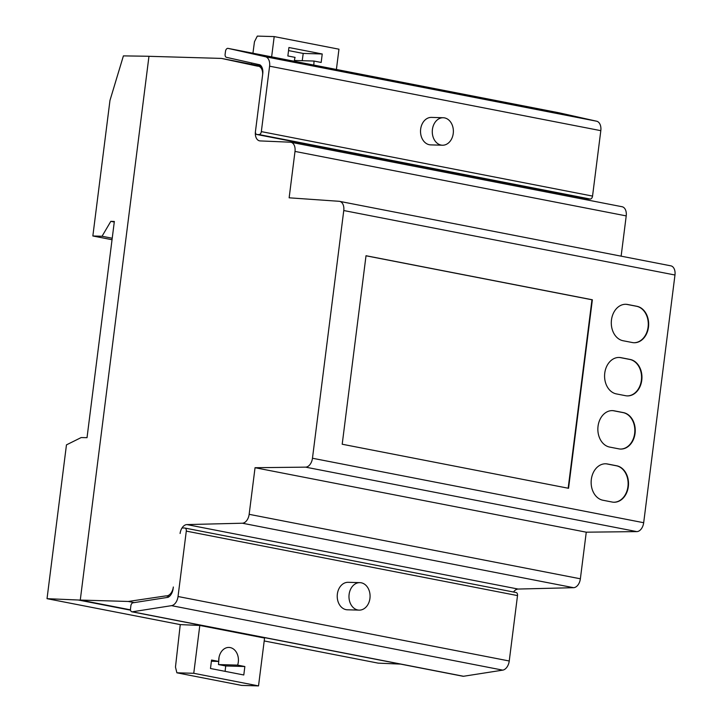<?xml version="1.0" encoding="UTF-8"?>
<svg xmlns="http://www.w3.org/2000/svg" width="722" height="722" viewBox="0 0 722 722"><rect width="100%" height="100%" fill="white"/><g stroke="black" fill="none" stroke-linecap="round" stroke-linejoin="round"><path stroke-width="1.08" d="M432.415 129.455A13.745 10.55 91.7 0 0 442.424 145.221A13.745 10.55 91.7 0 0 453.236 133.507A13.745 10.55 91.7 0 0 443.227 117.74A13.745 10.55 91.7 0 0 432.415 129.455M442.424 145.221L430.673 144.878A13.745 10.55 -88.3 0 1 420.664 129.112A13.745 10.55 -88.3 0 1 431.476 117.397L443.227 117.74M349.114 594.359A13.745 10.55 91.7 0 0 359.123 610.126A13.745 10.55 91.7 0 0 369.935 598.412A13.745 10.55 91.7 0 0 359.926 582.645A13.745 10.55 91.7 0 0 349.114 594.359M359.123 610.126L347.372 609.792A13.745 10.55 -88.3 0 1 337.364 594.025A13.745 10.55 -88.3 0 1 348.166 582.311L359.926 582.645M302.247 60.702L303.213 53.437L322.238 53.988L288.926 47.508L287.861 55.964L295.081 57.372A12.834 9.846 91.7 0 0 294.323 61.28A12.834 9.846 -88.3 0 1 295.081 57.372L287.861 55.964L288.926 47.508L322.238 53.988L321.173 62.453L313.944 61.045L294.865 60.486L294.892 61.388M313.944 61.045A12.834 9.846 -88.3 0 1 313.7 65.043A12.834 9.846 91.7 0 0 313.944 61.045L321.173 62.453L322.238 53.988M303.213 53.437L288.538 50.585M251.473 64.258L251.635 62.976M252.935 53.22L254.469 41.723L257.312 36.1L274.198 36.587L271.634 56.857M336.398 69.465L338.961 49.195L274.198 36.587M244.857 666.523L237.637 665.115A12.834 9.846 91.7 0 0 230.183 647.571A12.834 9.846 91.7 0 0 218.766 661.442L211.546 660.043L210.481 668.5L243.792 674.98L244.857 666.523L243.792 674.98L210.481 668.5L211.546 660.043L218.766 661.442A12.834 9.846 -88.3 0 1 228.955 647.435A12.834 9.846 -88.3 0 1 237.637 665.115L244.857 666.523L225.706 665.964L218.486 664.565L219.037 657.327M237.637 665.115L218.486 664.565M218.766 661.442L211.402 661.235M225.102 671.343L225.706 665.964M199.804 625.442L193.758 673.292L176.881 672.805L175.473 667.056L180.256 624.611L199.804 625.442L264.568 638.049L258.521 685.9L193.758 673.292M258.521 685.9L241.644 685.413L176.881 672.805M400.611 664.105L378.238 663.148L264.198 640.946M78.319 600.009L47.029 598.673L66.46 444.869L81.144 437.577L87.028 437.667L114.347 221.455L110.818 221.347L102.046 236.256L92.849 235.986L109.97 100.43L123.408 55.883L148.967 56.271L80.268 600.09L78.319 600.009L130.556 610.18M180.256 624.611L47.029 598.673M112.036 239.722L92.849 235.986M130.501 609.873L80.268 600.09L148.967 56.307L221.437 58.41L257.492 66.144A9.169 5.83 101 0 1 258.422 66.207A9.169 5.83 101 0 1 262.546 75.368L255.426 131.684A9.16 5.83 -79 0 0 259.559 140.844A9.16 5.83 -79 0 0 260.11 140.916L290.325 142.198A9.16 5.83 101 0 1 290.876 142.261A9.16 5.83 101 0 1 295 151.421L289.143 197.81L339.178 201.303A9.169 5.83 101 0 1 339.629 201.366A9.169 5.83 101 0 1 343.762 210.535L312.464 458.244A9.16 5.83 101 0 1 305.596 467.143L255.047 467.712L249.153 514.326A9.16 5.83 101 0 1 242.348 523.215L186.917 524.587A9.169 5.839 -79 0 0 180.094 533.486A9.169 5.839 101 0 1 181.845 528.26A3.059 1.949 101 0 1 182.756 527.972L184.715 528.026A3.059 1.949 101 0 1 184.922 528.053A3.059 1.949 101 0 1 186.294 531.112L178.036 596.516A9.476 6.029 101 0 1 171.529 605.659L132.325 611.796A3.059 1.949 101 0 1 131.873 611.796A3.059 1.949 101 0 1 130.501 608.736L130.872 605.767A3.059 1.949 101 0 1 132.974 602.807L168.055 597.32A9.467 6.029 -79 0 0 173.127 588.656L173.334 587.004A9.16 5.83 101 0 1 165.997 595.876L128.263 601.462L80.268 600.063L130.492 609.846M114.275 222.024L110.818 221.347M112.226 238.233L102.046 236.256M131.873 611.796L463.091 676.27A3.059 1.949 -79 0 0 463.542 676.27L502.747 670.133A9.476 6.029 -79 0 0 509.245 660.991L517.512 595.587A3.059 1.949 -79 0 0 516.131 592.527A3.059 1.949 -79 0 0 515.932 592.5M259.893 64.818L226.464 57.345A3.059 1.94 101 0 1 225.12 54.294L225.499 51.316A3.059 1.94 101 0 1 228.035 48.374A3.059 1.94 101 0 1 228.071 48.383L265.434 56.74A9.476 6.029 101 0 1 269.595 66.189L261.337 131.612A3.05 1.94 101 0 1 258.999 134.572L257.041 134.518A3.05 1.94 101 0 1 256.833 134.491A3.05 1.94 101 0 1 255.462 131.44L262.754 73.716A9.467 6.029 -79 0 0 259.893 64.818M587.852 198.911A3.05 1.94 -79 0 0 588.051 198.965A3.05 1.94 -79 0 0 588.249 198.992L590.217 199.046A3.05 1.94 -79 0 0 592.545 196.086L600.812 130.664A9.476 6.029 -79 0 0 596.643 121.215L559.288 112.849A3.059 1.94 -79 0 0 559.252 112.849A3.059 1.94 -79 0 0 559.216 112.84L228.035 48.374M602.915 500.238A18.33 14.061 -88.3 0 1 591.21 480.554A18.33 14.061 -88.3 0 1 605.74 463.795A18.33 14.061 -88.3 0 1 607.5 463.984L616.741 465.789A18.33 14.061 -88.3 0 1 628.447 485.473A18.33 14.061 -88.3 0 1 613.926 502.232A18.33 14.061 -88.3 0 1 612.166 502.043L602.915 500.238M613.727 502.223A18.33 14.061 91.7 0 0 628.068 485.337A18.33 14.061 91.7 0 0 616.353 465.78L607.103 463.975A18.33 14.061 91.7 0 0 605.541 463.786M609.63 447.071A18.33 14.061 -88.3 0 1 597.924 427.388A18.33 14.061 -88.3 0 1 612.455 410.619A18.33 14.061 -88.3 0 1 614.214 410.818L623.465 412.623A18.33 14.061 -88.3 0 1 635.17 432.307A18.33 14.061 -88.3 0 1 620.64 449.066A18.33 14.061 -88.3 0 1 618.88 448.867L609.63 447.071M620.442 449.057A18.33 14.061 91.7 0 0 634.782 432.162A18.33 14.061 91.7 0 0 623.068 412.605L613.817 410.809A18.33 14.061 91.7 0 0 612.256 410.619M616.353 393.905A18.33 14.061 -88.3 0 1 604.648 374.222A18.33 14.061 -88.3 0 1 619.169 357.462A18.33 14.061 -88.3 0 1 620.929 357.652L630.18 359.457A18.33 14.061 -88.3 0 1 641.885 379.14A18.33 14.061 -88.3 0 1 627.355 395.9A18.33 14.061 -88.3 0 1 625.595 395.71L616.353 393.905M627.156 395.891A18.33 14.061 91.7 0 0 641.497 378.996A18.33 14.061 91.7 0 0 629.783 359.448L620.541 357.643A18.33 14.061 91.7 0 0 618.98 357.453M623.068 340.739A18.33 14.061 -88.3 0 1 611.363 321.055A18.33 14.061 -88.3 0 1 625.884 304.287A18.33 14.061 -88.3 0 1 627.644 304.485L636.894 306.29A18.33 14.061 -88.3 0 1 648.6 325.974A18.33 14.061 -88.3 0 1 634.069 342.733A18.33 14.061 -88.3 0 1 632.319 342.535L623.068 340.739M633.88 342.724A18.33 14.061 91.7 0 0 648.221 325.83A18.33 14.061 91.7 0 0 636.506 306.272L627.256 304.476A18.33 14.061 91.7 0 0 625.694 304.287M342.201 444.229L366.018 255.723L592.365 299.783L568.548 488.289L342.201 444.229M568.169 488.216L591.968 299.774L366.009 255.787M513.523 592.022A9.169 5.839 101 0 1 518.125 589.053L573.557 587.69A9.16 5.83 -79 0 0 580.371 578.8L586.264 532.186L636.813 531.609A9.16 5.83 -79 0 0 643.681 522.719L674.971 275.01A9.169 5.83 -79 0 0 670.846 265.84L339.629 201.366M586.264 532.186L255.047 467.712M169.273 596.507L165.997 595.876M134.202 602.617L128.263 601.462M261.274 66.162L221.437 58.41M586.688 199.841A9.16 5.83 101 0 1 586.562 198.676M621.128 256.157L626.218 215.896A9.16 5.83 -79 0 0 622.093 206.736L290.876 142.261M463.542 676.27L132.325 611.796M502.747 670.133L171.529 605.659M517.512 595.587L186.294 531.112M509.245 660.991L178.036 596.516M559.288 112.849L228.071 48.383M596.643 121.215L265.434 56.74M600.812 130.664L269.595 66.189M592.545 196.086L261.337 131.612M590.217 199.046L258.999 134.572M588.249 198.992L257.041 134.518M674.971 275.01L343.762 210.535M643.681 522.719L312.464 458.244M636.813 531.609L305.596 467.143M580.371 578.8L249.153 514.326M573.557 587.69L242.348 523.215M518.125 589.053L186.917 524.587M626.218 215.896L295 151.421M516.131 592.527L184.922 528.053M588.051 198.965L256.833 134.491M261.707 66.848L258.422 66.207"/></g></svg>
